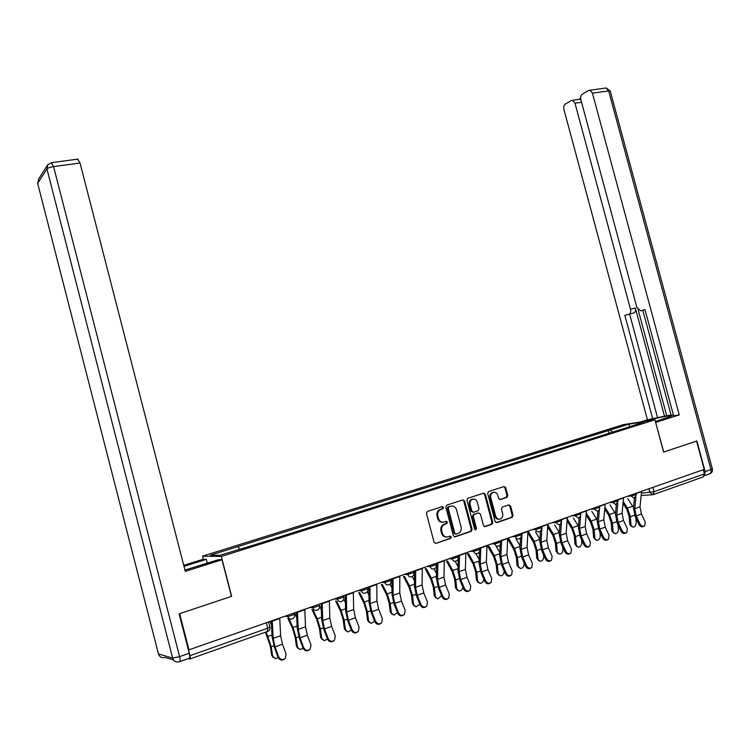 <?xml version="1.0" encoding="UTF-8"?>
<svg xmlns="http://www.w3.org/2000/svg" width="750" height="750" viewBox="0 0 750 750"><rect width="100%" height="100%" fill="white"/><g stroke="black" fill="none" stroke-linecap="round" stroke-linejoin="round"><path stroke-width="1.12" d="M443.456 507.413L442.2 506.616L427.453 511.397L426.478 513.459L434.072 542.288L435.891 543.413L450.591 538.397L451.256 536.953L450 536.175L448.116 536.812C445.359 537.413 443.438 536.213 442.35 533.212L441.722 530.822C441.178 527.85 442.078 525.712 444.422 524.391L446.766 523.584L447.356 522.178L446.1 521.391L444.206 522.019C441.45 522.6 439.528 521.391 438.441 518.391L437.812 516C437.269 513.075 438.141 510.956 440.447 509.634L442.884 508.8L443.456 507.413M442.706 522.216C440.231 522.356 438.553 521.091 437.644 518.428L437.016 516.038C436.481 513.122 437.353 511.003 439.65 509.681L442.087 508.847L442.659 507.469L441.994 506.681M435.891 543.413L449.85 538.387L450.45 536.972L449.85 536.222M446.494 537.019C444.075 537.103 442.425 535.847 441.553 533.231L440.925 530.841C440.381 527.878 441.281 525.741 443.625 524.419L445.969 523.612L446.559 522.216L445.922 521.447M506.906 497.409L507.787 495.441L505.725 487.669L504.019 486.544L488.466 491.606L487.688 493.538L495.103 521.512L496.828 522.619L512.288 517.341L513.084 515.391L510.591 505.997L508.884 504.881L502.228 507.122L501.431 509.062L502.678 513.75C503.128 516.188 502.406 517.941 500.512 518.991C498.234 519.637 496.622 518.672 495.675 516.112L490.791 497.709C490.341 495.319 491.034 493.594 492.881 492.544C495.188 491.841 496.838 492.797 497.812 495.413L498.619 498.459L500.334 499.575L506.906 497.409L506.053 497.475L506.944 495.506L504.881 487.744L503.841 486.609M704.494 475.575L705.141 471.581L696.881 440.981L663.609 452.062L696.553 441.084L704.203 469.416L188.494 649.997L189.956 655.678L267.712 628.2L269.869 626.85M663.619 452.081L654.928 419.812L623.606 424.575L202.519 556.153L203.334 559.275M189.037 650.138L179.644 613.678L231.638 596.316L221.325 556.453L654.928 419.812M464.606 501.047L462.844 499.913L446.775 505.125L445.819 507.159L453.356 535.725L455.147 536.841L471.253 531.347L472.087 529.35L464.606 501.047L462.712 499.959M467.897 498.272L483.637 493.162L485.372 494.288L492.797 522.3L491.972 524.278L485.203 526.584L483.459 525.478L480.441 514.059L478.688 512.944L474.103 514.472L473.287 516.45L476.447 528.375L475.856 529.772L474.562 529.022L466.959 500.278L467.897 498.272M703.284 469.734L704.409 473.906L703.209 476.916L653.578 494.522M188.241 658.594L189.806 659.034C190.416 658.997 190.463 657.881 189.956 655.678M612.394 432.216L610.237 430.012L629.156 424.088L644.466 421.762L627.516 427.453L249.206 546.478L219.75 555.309L210.478 555.188L238.031 546.553L239.541 549.084M610.237 430.012L238.031 546.553M221.325 556.453L202.519 556.153M608.962 433.294L608.166 430.322M629.391 426.506L629.156 424.088M454.359 536.85L470.428 531.366L471.272 529.369L463.791 501.103M448.866 506.859L448.2 508.275L454.819 533.325L456.066 534.113L458.344 533.325C460.706 532.022 461.606 529.875 461.062 526.903L456.553 509.841C455.484 506.859 453.581 505.65 450.853 506.213L447.975 506.944L447.403 508.331L448.2 508.275M455.541 534.122L454.003 533.344L447.403 508.331M451.416 506.072L450.853 506.213M448.069 506.906L450.047 506.269M484.444 526.594L491.137 524.306L491.953 522.337L484.547 494.353L483.478 493.209M478.5 512.953L473.278 514.519L472.462 516.487L475.613 528.403L476.447 528.375M475.134 529.753L475.613 528.403M477.3 502.219C476.316 499.584 474.637 498.619 472.275 499.341C470.4 500.419 469.688 502.162 470.147 504.572L471.872 511.116L473.634 512.241L478.219 510.712L479.025 508.744L477.3 502.219M472.969 499.106L471.45 499.397C469.584 500.475 468.872 502.219 469.322 504.619L470.147 504.572M472.997 512.278L471.056 511.163L469.322 504.619M499.641 499.594L506.053 497.475M493.509 492.328L492.038 492.609C490.2 493.669 489.506 495.384 489.956 497.775L490.791 497.709M498.984 519.234C496.978 519.403 495.591 518.372 494.831 516.15L489.956 497.775M496.069 522.628L511.434 517.388L512.231 515.438L509.738 506.044L508.753 504.928M273.169 657.459L271.697 655.266L275.184 658.641L278.184 657.666M265.434 632.203L270.291 645.928L271.697 655.266M272.634 656.1L271.228 646.753L266.156 631.95M271.519 624.872L270.084 621.703M278.653 656.822C280.397 659.831 282.6 660.347 285.281 658.378L286.097 654.084L282.478 644.203L275.044 646.903L278.653 656.822L278.044 657.319L274.444 647.409L272.175 637.116L271.331 621.272M284.522 659.016C281.859 660.816 279.694 660.244 278.044 657.319M272.241 620.944L273.169 638.381L275.044 646.903M279.75 618.319L280.613 635.709L282.478 644.203M297.994 648.45L296.447 646.209L299.953 649.547L303.131 648.328M287.916 618.394L292.566 628.491L295.106 636.956L296.447 646.209M297.422 647.016L296.072 637.753L292.997 627.497L288.853 618.534M296.737 617.438L294.703 613.069M322.266 639.628L320.663 637.35L324.178 640.659L327.516 639.169M312 609.572L316.847 619.809L319.378 628.172L320.663 637.35M321.656 638.137L320.381 628.95L317.306 618.816L312.984 609.694M321.366 610.003L319.519 606.131M184.959 570.056L218.625 559.641L221.991 559.725L185.287 571.341L80.025 163.012L53.578 166.613L179.606 656.653L189.253 653.259L179.109 613.856L231.469 596.381L221.991 559.725M184.003 566.344L206.269 559.35L203.147 559.275L183.75 565.359M207.272 563.231L206.269 559.35M77.616 159.15L80.025 163.012M189.253 653.259C190.013 656.569 189.947 658.256 189.047 658.303L179.887 661.556M655.397 421.556L671.587 415.978C673.744 414.347 656.109 417.928 645.731 421.209M663.731 452.044L655.622 422.391M655.744 422.372L679.266 414.928L673.622 415.791L644.991 309.637L640.697 310.856L645.019 309.759M642.825 310.322L671.156 415.397L673.416 415.05M638.194 309.928L666.712 415.734L671.072 415.059M666.712 415.734L647.447 419.812L563.953 109.575C563.438 107.025 563.869 105.197 565.266 104.1L571.425 100.5L579.703 99.281L580.913 99.891M640.434 422.016L647.447 419.812M640.697 310.856L636.853 307.434L580.884 99.797C580.359 97.191 580.819 95.316 582.281 94.172L588.713 90.412L606.094 87.984L608.653 90.919L592.425 93.131L589.884 90.169M679.266 414.928L592.425 93.131M580.659 98.325L578.784 99.403M628.978 314.194C630.516 313.491 631.031 311.85 630.506 309.272L635.344 308.053C635.859 310.622 635.344 312.253 633.806 312.966L624.853 315.375L652.753 418.997M581.559 102.281L574.997 103.2L630.506 309.272M574.997 103.2L572.503 100.275M635.344 308.053L664.556 416.419M578.822 99.403L579.703 99.281M633.806 312.966L629.663 314.147L657.506 417.506M629.663 314.147L624.853 315.375M303.694 647.616C305.4 650.569 307.556 651.094 310.172 649.209L310.969 644.944L307.331 635.194L300.066 637.828L303.694 647.616L303.047 648.122L299.419 638.353L297.197 628.162L296.531 612.431M309.384 649.847C306.788 651.562 304.678 650.991 303.047 648.122M297.488 612.094L298.219 629.4L300.066 637.828M304.828 609.516L305.494 626.784L307.331 635.194M328.172 638.616C329.859 641.503 331.969 642.047 334.509 640.247L335.297 636L331.641 626.372L324.525 628.959L328.172 638.616L327.497 639.131L323.859 629.484L321.666 619.406L321.178 603.778M333.712 640.866C331.181 642.525 329.109 641.944 327.497 639.131M322.181 603.431L322.716 620.606L324.525 628.959M329.353 600.909L329.831 618.056L331.641 626.372M346.022 630.984L344.363 628.678L347.878 631.959L351.356 630.169M335.578 600.984L340.613 611.325L343.134 619.584L344.363 628.678M345.384 629.438L344.156 620.344L341.1 610.322L336.6 601.078M345.431 602.587L343.8 599.269M369.272 622.528L367.547 620.194L371.072 623.438L374.681 621.337M358.678 592.594L363.872 603.009L366.384 611.184L367.547 620.194M368.597 620.934L367.434 611.916L364.387 602.016L359.719 592.678M368.953 595.228L367.219 591.769M392.025 614.241L390.253 611.878L393.778 615.103L397.481 612.647M381.291 584.419L386.634 594.872L389.147 602.953L390.253 611.878M391.331 612.609L390.225 603.666L387.178 593.878L382.369 584.475M391.959 587.925L390.019 584.147M352.125 629.803C353.784 632.634 355.847 633.188 358.331 631.462L359.091 627.244L355.416 617.747L348.459 620.269L352.125 629.803L351.422 630.328L347.756 620.812L345.609 610.837L345.281 595.322M357.506 632.081C355.041 633.684 353.016 633.094 351.422 630.328M346.322 594.956L346.678 612.019L348.459 620.269M353.344 592.5L353.644 609.516L355.416 617.747M375.562 621.188C377.194 623.962 379.219 624.525 381.637 622.875L382.378 618.684L378.684 609.309L371.878 611.775L375.562 621.188L374.831 621.712L371.147 612.319L369.037 602.447L368.869 587.053M380.803 623.484C378.394 625.031 376.406 624.441 374.831 621.712M369.947 586.669L370.125 603.6L371.878 611.775M376.819 584.259L376.95 601.153L378.684 609.309M398.503 612.75C400.106 615.478 402.094 616.05 404.447 614.456L405.169 610.303L401.466 601.041L394.8 603.459L398.503 612.75L397.734 613.284L394.041 604.012L391.969 594.234L391.95 578.953M403.612 615.056C401.259 616.566 399.3 615.975 397.734 613.284M393.075 578.559L393.084 595.369L394.8 603.459M399.797 576.206L399.759 592.978L401.466 601.041M414.3 606.122L412.491 603.75L416.006 606.938L419.784 604.097M403.444 576.422L408.928 586.903L411.441 594.891L412.491 603.75M413.588 604.453L412.538 595.584L409.5 585.909L404.559 576.469M414.459 580.697L412.247 576.497M420.956 604.491C422.541 607.172 424.491 607.753 426.788 606.216L427.491 602.091L423.769 592.95L417.244 595.322L420.956 604.491L420.169 605.034L416.456 595.875L414.413 586.2L414.544 571.022M425.934 606.806C423.637 608.278 421.716 607.688 420.169 605.034M415.697 570.619L415.547 587.316L417.244 595.322M422.278 568.312L422.091 584.963L423.769 592.95M436.116 598.162L434.269 595.781L437.775 598.941L441.6 595.678M425.156 568.612L430.763 579.103L433.266 586.997L434.269 595.781M435.384 596.466L434.381 587.672L431.353 578.109L426.291 568.65M436.481 573.553L433.941 568.828M442.941 596.409C444.506 599.044 446.409 599.625 448.659 598.153L449.334 594.056L445.603 585.028L439.219 587.353L442.941 596.409L442.125 596.962L438.403 587.916L436.397 578.334L436.669 563.269M447.806 598.734C445.566 600.159 443.672 599.569 442.125 596.962M437.859 562.847L437.55 579.422L439.219 587.353M444.3 560.588L443.953 577.125L445.603 585.028M457.481 590.363L455.597 587.972L459.094 591.103C461.1 590.925 462.384 589.678 462.928 587.353M446.428 560.972L452.156 571.462L454.65 579.272L455.597 587.972M456.731 588.638L455.784 579.919L452.766 570.459L447.591 560.991M458.044 566.494L455.166 561.281M464.475 588.488C466.022 591.075 467.887 591.666 470.081 590.25L470.738 586.191L466.997 577.275L460.734 579.544L464.475 588.488L463.641 589.05L459.9 580.116L457.931 570.628L458.334 555.666M469.219 590.812C467.034 592.209 465.169 591.619 463.641 589.05M450.666 536.972L450.441 536.138M446.766 522.206L446.541 521.362M442.875 507.45L442.641 506.588M459.553 555.234L459.103 571.688L460.734 579.544M465.863 553.022L465.375 569.438L466.997 577.275M478.416 582.722L476.503 580.322L479.991 583.425C482.222 583.134 483.478 581.681 483.769 579.084M467.269 553.5L473.119 563.972L475.603 571.697L476.503 580.322M477.656 580.969L476.756 572.334L473.747 562.969L468.459 553.509M479.147 559.538L475.819 553.612M485.569 580.734C487.097 583.275 488.934 583.866 491.072 582.506L491.709 578.475L487.95 569.672L481.819 571.894L485.569 580.734L484.706 581.297L480.966 572.475L479.025 563.072L479.428 551.812M490.209 583.059L490.2 583.059C488.062 584.428 486.234 583.837 484.706 581.297M480.806 547.781L480.216 564.122L481.819 571.894M486.984 545.616L486.356 561.919L487.95 569.672M479.522 549.319L479.559 548.222M498.928 575.231L496.988 572.831L500.466 575.897C502.791 575.531 504.009 573.984 504.131 571.266L504.075 570.741M487.706 546.188L493.659 556.631L496.134 564.272L496.988 572.831M498.159 573.459L497.306 564.891L494.316 555.628L488.925 546.188M499.828 552.675L496.078 546.15M506.231 573.131C507.741 575.634 509.55 576.225 511.641 574.913L512.25 570.919L508.491 562.219L502.472 564.403L506.231 573.131L505.35 573.703L501.6 564.984L499.688 555.675L500.175 544.875M510.797 575.447L510.75 575.475C508.659 576.797 506.859 576.197 505.35 573.703M501.619 540.478L500.897 556.697L502.472 564.403M507.684 538.35L506.916 554.541L508.491 562.219M519.038 567.881L517.069 565.481L520.528 568.519C522.797 568.153 523.997 566.625 524.109 563.944L523.987 562.594M507.75 539.034L513.787 549.431L516.262 556.997L517.069 565.481M518.259 566.091L517.453 557.597L514.462 548.438L508.987 539.016M520.078 545.906L515.981 538.913M526.491 565.688C527.981 568.144 529.753 568.744 531.797 567.478L532.378 563.522L528.609 554.925L522.722 557.062L526.491 565.688L525.581 566.259L521.822 557.644L519.947 548.428L520.5 537.938M530.981 567.984L530.887 568.041C528.844 569.316 527.072 568.716 525.581 566.259M522.028 533.325L521.166 549.431L522.722 557.062M527.962 531.244L527.062 547.312L528.609 554.925M538.744 560.672L536.756 558.272L540.206 561.291C542.419 560.916 543.581 559.406 543.703 556.772L543.516 554.672M527.878 532.828L533.531 542.381L535.988 549.862L536.756 558.272M537.966 558.872L537.206 550.444L534.225 541.388L528.656 531.994M539.925 539.25L535.5 531.825M546.337 558.384C547.819 560.812 549.553 561.403 551.55 560.184L552.122 556.256L548.344 547.762L542.569 549.862L546.337 558.384L545.419 558.966L541.65 550.453L539.803 541.322L540.431 531.066M550.763 560.672L550.622 560.756C548.625 561.984 546.891 561.384 545.419 558.966M542.016 526.312L541.031 542.306L542.569 549.862M547.837 524.269L546.816 540.225L548.344 547.762M558.066 553.603L556.059 551.213L559.491 554.194C561.656 553.819 562.791 552.328 562.913 549.731L562.678 546.947M547.678 526.828L552.891 535.462L555.337 542.859L556.059 551.213M557.288 551.794L556.566 543.431L553.594 534.469L547.95 525.112M559.378 532.688L554.653 524.897M565.8 551.231C567.263 553.612 568.969 554.212 570.928 553.031L571.462 549.141L567.684 540.75L562.022 542.803L565.8 551.231L564.862 551.812L561.084 543.394L559.266 534.347L559.959 524.269M570.15 553.5L569.981 553.612C568.022 554.794 566.316 554.194 564.862 551.812M561.619 519.431L560.513 535.312L562.022 542.803M567.319 517.434L566.184 533.278L567.684 540.75M577.022 546.666L574.997 544.284L578.409 547.238C580.519 546.863 581.634 545.391 581.756 542.822L581.484 539.428M567.084 520.875L571.875 528.675L574.312 536.006L574.997 544.284M576.244 544.847L575.559 536.559L572.597 527.681L567.216 518.934M578.456 526.247L573.441 518.1M584.888 544.209C586.331 546.562 588.009 547.163 589.922 546.019L590.438 542.166L586.659 533.869L581.1 535.884L584.888 544.209L583.922 544.8L580.144 536.475L578.353 527.522L579.122 517.575M589.172 546.469L588.956 546.6C587.044 547.744 585.366 547.144 583.922 544.8M580.837 512.691L579.619 528.459L581.1 535.884M586.434 510.731L585.178 526.472L586.659 533.869M595.613 539.859L593.569 537.488L596.972 540.422C599.025 540.037 600.122 538.584 600.244 536.053L599.944 532.087M586.097 514.978L590.494 522.019L592.931 529.275L593.569 537.488M594.834 538.031L594.188 529.809L591.244 521.025L586.247 513.047M597.159 519.909L591.872 511.453M603.6 537.328C605.034 539.644 606.684 540.244 608.559 539.138L609.047 535.322L605.259 527.119L599.812 529.097L603.6 537.328L602.625 537.919L598.847 529.697L597.075 520.819L597.909 510.975M607.828 539.569L607.575 539.728C605.7 540.834 604.05 540.225 602.625 537.919M599.681 506.081L599.55 507.666M605.166 504.159L603.806 519.788L605.259 527.119M599.4 509.438L598.35 521.747L599.812 529.097M613.847 533.184L611.803 530.812L615.178 533.719C617.184 533.344 618.253 531.9 618.384 529.406L618.056 524.916M604.734 509.138L608.775 515.494L611.194 522.666L611.803 530.812M613.069 531.347L612.469 523.191L609.534 514.5L604.903 507.225M615.497 513.675L609.966 504.938M621.956 530.578C623.381 532.856 625.003 533.456 626.841 532.388L627.309 528.609L623.513 520.491L618.169 522.431L621.956 530.578L620.972 531.169L617.184 523.041L615.45 514.237L616.341 504.488M626.128 532.809L625.837 532.978C624.009 534.047 622.378 533.447 620.972 531.169M618.169 499.594L618.075 500.672M623.55 497.709L622.087 513.234L623.513 520.491M617.831 503.278L616.734 515.156L618.169 522.431M631.744 526.631L629.691 524.269L633.047 527.156C635.006 526.772 636.056 525.347 636.188 522.881L635.841 517.922M623.016 503.372L626.7 509.081L629.119 516.188L629.691 524.269M630.966 524.794L630.403 516.703L627.478 508.088L623.194 501.469M633.488 507.553L627.722 498.553M639.975 523.95C641.381 526.2 642.975 526.8 644.775 525.759L645.225 522.019L641.428 513.994L636.178 515.897L639.975 523.95L638.962 524.55L635.175 516.506L633.469 507.787L634.425 498.094M644.081 526.172L643.762 526.359C641.962 527.4 640.369 526.791 638.962 524.55M636.3 493.238L636.244 493.847M641.578 491.381L640.012 506.803L641.428 513.994M635.916 497.109L634.763 508.688L636.178 515.897M641.4 493.191L654.103 491.681L704.409 473.906M648.891 488.812L649.922 492.619L652.987 494.728L654.103 491.681L652.95 487.387M651.947 494.803L641.166 495.497M266.363 623.006L267.712 628.2L267.366 631.519L190.116 658.922M627.731 496.238L631.134 496.022L636.403 494.428M630.891 495.131L631.134 496.022L634.247 498.15M609.431 502.659L612.788 502.463L618.113 500.841M612.544 501.562L612.788 502.463L615.956 504.609M590.766 509.203L594.084 509.034L599.475 507.384M593.841 508.125L594.084 509.034L597.309 511.191M571.744 515.878L575.016 515.737L580.472 514.05M574.763 514.819L575.016 515.737L578.288 517.903M552.347 522.684L555.562 522.572L561.094 520.856M555.309 521.644L555.562 522.572L558.891 524.756M532.556 529.631L535.716 529.538L541.322 527.794M535.462 528.609L535.716 529.538C536.372 531.366 537.506 532.097 539.109 531.741M512.362 536.709L515.466 536.653L521.147 534.862M515.222 535.706L515.466 536.653C516.131 538.5 517.284 539.231 518.916 538.866M491.756 543.938L494.812 543.909L500.559 542.091M494.559 542.962L494.812 543.909C495.478 545.775 496.65 546.516 498.319 546.141M470.738 551.316L473.719 551.325L479.55 549.459M473.466 550.359L473.719 551.325C474.394 553.2 475.584 553.95 477.291 553.556M449.269 558.844L452.184 558.891L458.109 556.978M451.931 557.916L452.184 558.891C452.878 560.784 454.088 561.534 455.822 561.141M427.35 566.531L430.2 566.616L436.209 564.666M429.938 565.622L430.2 566.616C430.894 568.528 432.131 569.288 433.903 568.875M404.962 574.387L407.747 574.5L413.841 572.512M407.484 573.506L407.747 574.5C408.45 576.441 409.706 577.2 411.516 576.778M382.097 582.413L384.797 582.562L390.994 580.519M384.534 581.55L384.797 582.562C385.509 584.522 386.794 585.291 388.641 584.85M358.734 590.606L361.359 590.794L367.65 588.713M361.088 589.781L361.359 590.794C362.081 592.781 363.384 593.55 365.278 593.109M334.856 598.978L337.397 599.212L343.791 597.075M337.125 598.191L337.397 599.212C338.128 601.219 339.45 601.997 341.391 601.538M310.453 607.547L312.9 607.819L319.397 605.634M312.628 606.778L312.9 607.819C313.631 609.853 314.991 610.631 316.969 610.163M285.487 616.303L287.85 616.622L294.459 614.381M287.569 615.572L287.85 616.622C288.591 618.675 289.978 619.453 291.994 618.975M440.1 509.503L440.887 509.456M437.016 516.038L437.812 516M437.644 518.428L438.441 518.391M445.884 523.641L446.691 523.612M444 524.278L444.797 524.241M440.925 530.841L441.722 530.822M441.553 533.231L442.35 533.212M449.784 538.416L450.591 538.397M441.994 508.884L442.791 508.837M471.272 529.369L472.087 529.35M470.334 531.403L471.159 531.375M454.387 536.859L455.147 536.841M454.003 533.344L454.819 533.325M484.547 494.353L485.372 494.288M491.953 522.337L492.797 522.3M491.053 524.334L491.887 524.306M484.509 526.613L485.203 526.584M477.863 512.981L478.688 512.944M473.391 514.481L474.216 514.434M472.462 516.487L473.287 516.45M471.056 511.163L471.872 511.116M499.763 499.622L500.334 499.575M494.831 516.15L495.675 516.112M509.738 506.044L510.591 505.997M512.231 515.438L513.084 515.391M511.35 517.416L512.203 517.378M496.153 522.647L496.828 522.619M504.881 487.744L505.725 487.669M506.944 495.506L507.787 495.441M271.228 646.753L273.891 645.788M268.144 636.375L272.053 634.978M279.759 618.544L272.259 621.169M280.613 635.709L273.169 638.381M296.072 637.753L298.866 636.741M292.997 627.497L297.103 626.034M320.381 628.95L323.297 627.891M317.306 618.816L321.6 617.288M173.522 659.953L165.028 657.441C161.794 658.219 159.609 657.056 158.466 653.953L172.65 658.097L46.941 168.975L37.659 183.375L158.372 653.578M78.103 159.084L51.703 162.647L47.841 164.616L46.941 168.975C47.897 167.963 50.109 167.175 53.578 166.613L51.272 162.684M37.809 183.956L38.541 179.175L47.241 165.553M179.606 656.653L172.65 658.097C173.831 661.331 176.1 662.531 179.438 661.716C180.319 661.669 180.375 659.981 179.606 656.653M705.141 471.581L710.962 469.528C711.478 472.125 710.878 473.625 709.153 474.037L704.466 475.697M712.312 468.703L710.962 469.528L608.653 90.919L610.228 90.984L606.094 87.984L605.156 88.116M610.284 91.209L712.35 468.844C712.791 471.038 712.013 472.669 710.034 473.728M304.838 609.741L297.506 612.319M305.494 626.784L298.219 629.4M329.363 601.134L322.191 603.656M329.831 618.056L322.716 620.606M344.156 620.344L347.194 619.237M341.1 610.322L345.562 608.738M367.434 611.916L370.584 610.772M364.387 602.016L369.009 600.366M390.225 603.666L393.478 602.484M387.178 593.878L391.969 592.172M353.353 592.716L346.331 595.181M353.644 609.516L346.678 612.019M376.828 584.475L369.956 586.894M376.95 601.153L370.125 603.6M399.797 576.422L393.075 578.775M399.759 592.978L393.084 595.369M412.538 595.584L415.894 594.366M409.5 585.909L414.431 584.147M422.288 568.528L415.706 570.834M422.091 584.963L415.547 587.316M434.381 587.672L437.841 586.425M431.353 578.109L436.434 576.291M444.3 560.803L437.859 563.062M443.953 577.125L437.55 579.422M455.784 579.919L459.337 578.634M452.766 570.459L457.987 568.603M465.863 553.237L459.553 555.45M465.375 569.438L459.103 571.688M476.756 572.334L480.394 571.013M473.747 562.969L479.091 561.066M486.984 545.822L480.797 547.997M486.356 561.919L480.216 564.122M497.306 564.891L501.028 563.541M494.316 555.628L499.781 553.678M507.675 538.566L501.619 540.684M506.916 554.541L500.897 556.697M517.453 557.597L521.259 556.219M514.462 548.438L520.05 546.441M527.953 531.45L522.019 533.531M527.062 547.312L521.166 549.431M537.206 550.444L541.078 549.038M534.225 541.388L539.916 539.353M547.828 524.475L542.006 526.509M546.816 540.225L541.031 542.306M556.566 543.431L560.522 542.006M553.594 534.469L559.237 532.453M567.309 517.631L561.609 519.637M566.184 533.278L560.513 535.312M575.559 536.559L579.581 535.106M572.597 527.681L578.137 525.703M586.416 510.928L580.828 512.897M585.178 526.472L579.619 528.459M594.188 529.809L598.275 528.328M591.244 521.025L596.672 519.094M605.156 504.356L599.672 506.278M603.806 519.788L598.35 521.747M612.469 523.191L616.613 521.691M609.534 514.5L614.859 512.597M623.531 497.906L618.15 499.791M622.087 513.234L616.734 515.156M630.403 516.703L634.612 515.175M627.478 508.088L632.709 506.222M641.569 491.578L636.281 493.434M640.012 506.803L634.763 508.688M294.169 613.256L294.525 614.616C294.881 616.697 294.094 618.131 292.162 618.909M319.106 604.509L319.462 605.859C319.809 607.922 319.031 609.338 317.119 610.097M343.491 595.95L343.847 597.3C344.194 599.344 343.425 600.731 341.531 601.481M367.35 587.587L367.706 588.928C368.053 590.944 367.284 592.322 365.409 593.053M390.694 579.394L391.05 580.725C391.388 582.722 390.628 584.081 388.772 584.803M413.541 571.378L413.897 572.7C414.234 574.688 413.484 576.028 411.637 576.731M435.909 563.531L436.256 564.853C436.594 566.812 435.853 568.134 434.025 568.828M457.809 555.853L458.156 557.156C458.484 559.106 457.753 560.419 455.934 561.094M479.259 548.325L479.597 549.628C479.934 551.55 479.194 552.853 477.394 553.519M500.259 540.956L500.606 542.25C500.934 544.153 500.203 545.438 498.422 546.103M520.847 533.738L521.184 535.022C521.512 536.906 520.791 538.181 519.019 538.828M541.022 526.659L541.359 527.934C541.678 529.809 540.956 531.066 539.194 531.703M560.784 519.722L561.131 520.997C561.441 522.844 560.728 524.091 558.975 524.719M580.172 512.925L580.509 514.191C580.819 516.028 580.106 517.256 578.372 517.875M599.175 506.259L599.513 507.516C599.822 509.334 599.119 510.553 597.384 511.163M617.812 499.716L618.15 500.963L616.031 504.581M636.103 493.303L636.431 494.541L634.322 498.122M268.659 622.2L269.934 627.103C270.291 629.109 269.559 630.534 267.741 631.388M439.65 509.681L440.447 509.634M445.969 523.612L446.766 523.584M443.625 524.419L444.422 524.391M449.85 538.387L450.656 538.369M442.087 508.847L442.884 508.8M470.428 531.366L471.253 531.347M447.975 506.944L448.772 506.897M491.137 524.306L491.972 524.278M473.278 514.519L474.103 514.472M475.228 529.791L475.856 529.772M471.45 499.397L472.275 499.341M492.038 492.609L492.881 492.544M511.434 517.388L512.288 517.341M506.166 497.428L507.009 497.362M37.547 182.775L37.791 183.9"/></g></svg>
